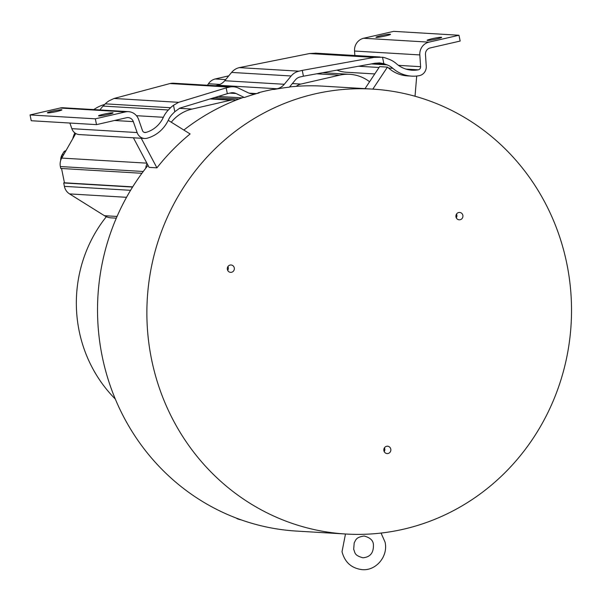 <?xml version="1.0" encoding="UTF-8"?>
<svg xmlns="http://www.w3.org/2000/svg" width="601" height="601" viewBox="0 0 601 601"><rect width="100%" height="100%" fill="white"/><g stroke="black" fill="none" stroke-linecap="round" stroke-linejoin="round"><path stroke-width="0.9" d="M314.916 93.914A222.858 212.288 -86.6 0 1 372.47 89.098A222.858 212.288 -86.6 0 1 570.95 293.851A222.858 212.288 -86.6 0 1 403.481 529.211A222.858 212.288 -86.6 0 1 345.928 534.026A222.858 212.288 -86.6 0 1 147.448 329.265A222.858 212.288 -86.6 0 1 314.916 93.914M230.093 265.064A3.689 3.516 93.4 0 0 230.611 272.351A3.689 3.516 93.4 0 0 234.27 267.873A3.689 3.516 93.4 0 0 230.093 265.064M458.691 212.521A3.689 3.516 93.4 0 0 459.202 219.808A3.689 3.516 93.4 0 0 462.86 215.338A3.689 3.516 93.4 0 0 458.691 212.521M386.608 446.288A3.689 3.516 93.4 0 0 387.119 453.575A3.689 3.516 93.4 0 0 390.778 449.097A3.689 3.516 93.4 0 0 386.608 446.288M372.47 89.098L323.128 86.153A222.858 212.288 93.4 0 0 296.301 86.334A222.858 212.288 93.4 0 0 289.577 86.942M398.486 65.359L420.61 66.681A2.975 2.832 93.4 0 1 418.258 69.829A28.255 26.917 93.4 0 1 412.083 70.212A28.255 26.917 93.4 0 1 396.427 63.721A25.753 24.528 -86.6 0 0 389.012 59.266L386.15 58.199A20.374 19.412 -86.6 0 0 382.529 57.238L374.092 57.403L302.258 70.392L303.437 76.199L300.057 76.973A8.917 8.489 93.4 0 0 295.429 79.865L289.412 87.137A222.858 212.288 93.4 0 0 274.109 89.459L273.057 89.391A222.858 212.288 93.4 0 0 265.574 90.969A222.858 212.288 93.4 0 0 258.152 92.824L259.204 92.885A222.858 212.288 93.4 0 0 244.367 97.49L236.058 93.508A8.917 8.489 93.4 0 0 233.023 92.719A8.917 8.489 93.4 0 0 230.716 92.915L227.336 93.688L226.156 87.889L229.537 87.107A14.86 14.154 -86.6 0 1 233.376 86.784A14.86 14.154 -86.6 0 1 238.439 88.099L247.905 92.644A13.868 13.207 93.4 0 0 252.63 93.869A13.868 13.207 93.4 0 0 256.214 93.568L259.204 92.885M171.277 122.213A39.418 37.547 -86.6 0 1 192.057 109.074L230.769 100.179A11.682 11.134 -86.6 0 1 233.789 99.924A11.682 11.134 -86.6 0 1 235.795 100.239A222.858 212.288 93.4 0 1 243.307 97.43L244.367 97.49M235.795 100.239A222.858 212.288 93.4 0 0 183.846 130.049M148.026 165.35A222.858 212.288 93.4 0 0 145.758 168.212A222.858 212.288 93.4 0 0 115.159 398.696A222.858 212.288 93.4 0 0 296.586 531.081L345.928 534.026M133.399 137.794L149.101 167.371L156.921 167.837L141.227 138.26M168.242 120.32L190.111 133.955A222.858 212.288 93.4 0 0 156.921 167.837M315.886 53.181L309.538 53.549L239.311 67.62A14.86 14.154 93.4 0 0 231.595 72.428L224.729 80.722L284.303 84.283A13.868 13.207 93.4 0 1 277.099 88.768L274.109 89.459M284.303 84.283L291.162 75.981A14.86 14.154 -86.6 0 1 298.877 71.173L302.258 70.392M224.729 80.722A13.868 13.207 -86.6 0 1 217.532 85.214L215.361 85.71M233.376 86.784L173.802 83.231A14.86 14.154 93.4 0 0 169.97 83.554L114.077 98.474L109.39 100.645A20.374 19.412 93.4 0 0 105.31 103.823L103.102 106.084A25.753 24.528 93.4 0 0 99.984 109.96M372.823 89.121L387.427 67.117A19.81 18.871 -86.6 0 1 388.569 68.041A34.197 32.574 93.4 0 0 407.516 75.891L411.73 76.139A34.197 32.574 -86.6 0 0 419.205 75.681A8.917 8.489 -86.6 0 0 426.252 66.11L425.47 54.473A6.19 5.897 93.4 0 1 430.121 47.952L460.156 41.056L458.976 35.249L393.685 31.35L363.658 38.254A12.133 11.562 93.4 0 0 354.537 51.032L354.838 55.502M336.913 70.144A34.197 32.574 93.4 0 0 346.439 72.248L374.769 73.938M458.976 35.249L428.941 42.153A12.133 11.562 -86.6 0 0 419.821 54.924L354.537 51.032M376.301 37.397A7.43 0.609 -11.5 0 0 385.481 35.94A7.43 0.609 -11.5 0 0 390.5 34.325A7.43 0.609 -11.5 0 0 390.147 34.212A7.43 0.609 -11.5 0 0 380.966 35.669A7.43 0.609 -11.5 0 0 375.941 37.285A7.43 0.609 -11.5 0 0 376.301 37.397M427.446 40.447A7.43 0.609 -11.5 0 0 436.627 38.99A7.43 0.609 -11.5 0 0 441.645 37.375A7.43 0.609 -11.5 0 0 441.292 37.27A7.43 0.609 -11.5 0 0 432.111 38.719A7.43 0.609 -11.5 0 0 427.086 40.335A7.43 0.609 -11.5 0 0 427.446 40.447M416.703 76.042L415.028 96.243M387.427 67.117L379.607 66.643L365.002 88.655M411.73 76.139A34.197 32.574 -86.6 0 1 392.784 68.296A19.81 18.871 93.4 0 0 387.074 64.863L384.219 63.796A14.432 13.748 93.4 0 0 383.836 63.661L379.697 62.932L375.272 63.21L303.437 76.199M382.529 57.238L383.836 63.661M420.61 66.681L419.821 54.924M226.156 87.889L178.64 102.328L173.501 105.288L174.808 111.703A14.432 13.748 93.4 0 0 174.508 111.996L172.322 114.22A19.81 18.871 93.4 0 0 168.46 119.854A34.197 32.574 -86.6 0 1 147.268 138.185A8.917 8.489 -86.6 0 1 144.616 138.463A8.917 8.489 -86.6 0 1 137.133 132.558L133.324 121.62A6.19 5.897 93.4 0 0 126.548 117.728L96.521 124.632L31.229 120.733L30.05 114.934L60.085 108.03A12.133 11.562 93.4 0 1 63.218 107.767L128.501 111.658A12.133 11.562 -86.6 0 1 138.643 119.554L142.49 130.605A2.975 2.832 93.4 0 0 145.855 132.438A28.255 26.917 93.4 0 0 163.359 117.293A25.753 24.528 -86.6 0 1 168.385 109.975L170.571 107.744A20.374 19.412 -86.6 0 1 173.501 105.288M69.889 123.04L71.842 128.667A8.917 8.489 93.4 0 0 79.332 134.571L144.616 138.463M128.501 111.658A12.133 11.562 -86.6 0 0 125.369 111.921L95.334 118.825L96.521 124.632M174.808 111.703L179.819 108.135L227.336 93.688M71.842 128.667L137.133 132.558M95.334 118.825L30.05 114.934M47.734 112.913A7.43 0.609 -11.5 0 0 56.915 111.455A7.43 0.609 -11.5 0 0 61.933 109.84A7.43 0.609 -11.5 0 0 61.58 109.735A7.43 0.609 -11.5 0 0 52.4 111.185A7.43 0.609 -11.5 0 0 47.374 112.8A7.43 0.609 -11.5 0 0 47.734 112.913M112.725 112.785A7.43 0.609 -11.5 0 0 103.545 114.243A7.43 0.609 -11.5 0 0 98.526 115.858A7.43 0.609 -11.5 0 0 98.88 115.963A7.43 0.609 -11.5 0 0 108.06 114.506A7.43 0.609 -11.5 0 0 113.086 112.89A7.43 0.609 -11.5 0 0 112.725 112.785M145.758 168.212A11.682 11.134 -86.6 0 1 147.087 163.585M75.749 133.497L61.715 158.078A11.682 11.134 93.4 0 0 60.363 166.545L60.754 168.445L141.919 173.291M132.701 186.858L64.45 182.787L63.706 182.959L64.397 186.363A11.682 11.134 93.4 0 0 69.551 193.905L104.416 215.691A15.649 14.905 93.4 0 0 111.162 217.862L116.309 218.163M61.542 168.498L64.45 182.787M132.573 187.069L63.706 182.959M104.739 104.409A39.418 37.547 93.4 0 0 93.764 109.592M64.923 150.971L64.029 151.617L65.794 150.926M296.301 86.334A11.682 11.134 -86.6 0 1 300.853 84.072L339.565 75.17A39.418 37.547 -86.6 0 1 349.744 74.321A39.418 37.547 -86.6 0 1 368.886 81.218L369.592 81.736M228.756 75.861L215.256 78.964A11.682 11.134 93.4 0 0 208.449 83.749L207.458 85.244M106.339 216.706A133.715 127.374 93.4 0 0 79.144 330.926A133.715 127.374 93.4 0 0 115.309 399.056M236.726 518.25L236.779 518.513A310.341 25.43 -11.5 0 0 241.054 519.835M227.929 266.589A3.689 3.516 -86.6 0 1 227.704 270.382M456.527 214.054A3.689 3.516 -86.6 0 1 456.302 217.847M384.445 447.813A3.689 3.516 -86.6 0 1 384.219 451.606M218.328 96.43L242.128 97.85M236.058 93.508L229.762 93.132M249.107 93.147L256.214 93.568M277.099 88.768L217.532 85.214M374.092 57.403L309.538 53.549M239.311 67.62L298.877 71.173M363.658 38.254L428.941 42.153M379.058 67.477L358.474 66.245M371.305 63.924L387.074 64.863M392.784 68.296L388.569 68.041M384.219 63.796L375.054 63.248M418.258 69.829L405.991 69.1M291.162 75.981L231.595 72.428M229.537 87.107L169.97 83.554M114.077 98.474L178.64 102.328M170.579 107.744L105.295 103.838M103.102 106.084L168.385 109.975M133.324 121.62L114.506 120.493M125.369 111.921L60.085 108.03M145.855 132.438L144.105 132.333M163.359 117.293L136.442 115.685M230.769 100.179L210.057 98.94M61.715 158.078L146.862 163.156M143.256 171.488L60.363 166.545M64.397 186.363L130.582 190.314M126.533 197.308L69.551 193.905M104.416 215.691L117.052 216.45M179.278 108.315L192.057 109.074M65.441 151.55L64.074 151.602L62.249 154.532L63.691 154.615M64.029 151.617L62.249 154.532A9.901 9.436 93.4 0 0 60.701 160.392M74.809 132.866A41.123 39.178 93.4 0 0 72.736 138.771M64.938 150.964L65.9 150.746L64.938 150.964M215.256 78.964L225.675 79.587M292.371 83.562L300.853 84.072M219.883 84.425L208.449 83.749M339.565 75.17L316.667 73.81M214.617 97.557L238.98 99.007M315.405 53.151L380.072 57.005M379.156 62.902L379.712 62.94M233.789 99.924L211.244 98.579M62.196 154.547L60.656 160.52M74.787 132.851L72.676 138.869M322.729 72.713L349.744 74.321M373.401 544.483C373.138 540.427 370.066 537.61 364.183 536.032C355.537 537.204 355.89 540.246 354.214 542.808L353.673 549.329C355.221 552.492 353.839 555.271 362.891 557.781C370.306 557.165 373.807 552.732 373.401 544.483M381.057 533.064L385.053 542.117C388.419 556.083 376.226 570.98 362.178 569.65C351.525 568.321 344.809 562.333 342.022 551.695L345.477 533.996"/></g></svg>
